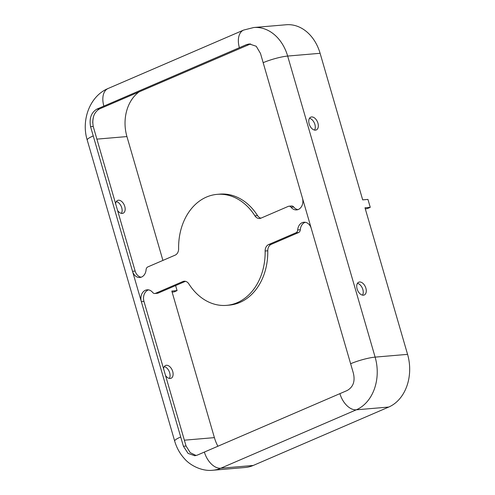 <?xml version="1.0" encoding="UTF-8"?>
<svg xmlns="http://www.w3.org/2000/svg" width="495" height="495" viewBox="0 0 495 495"><rect width="100%" height="100%" fill="white"/><g stroke="black" fill="none" stroke-linecap="round" stroke-linejoin="round"><path stroke-width="0.74" d="M347.045 390.567C353.238 387.121 355.33 381.261 353.325 373.001L311.25 228.418A9.052 7.017 -94.9 0 0 303.905 222.236A9.052 7.017 -94.9 0 0 297.681 229.977A3.484 2.698 85.1 0 1 295.948 232.786L268.63 244.561A6.961 5.396 -94.9 0 0 265.141 251.021A55.7 43.164 85.1 0 1 226.617 305.359A55.7 43.164 85.1 0 1 188.855 283.907A6.961 5.396 -94.9 0 0 184.14 281.222A6.961 5.396 -94.9 0 0 182.81 281.556L155.492 293.337A3.484 2.698 85.1 0 1 154.83 293.504A3.484 2.698 85.1 0 1 152.695 292.477A9.052 7.017 -94.9 0 0 147.145 289.81A9.052 7.017 -94.9 0 0 141.341 301.665L183.41 446.249L188.094 453.401L194.807 455.753L197.363 455.091L347.045 390.567M148.475 289.86A9.052 7.017 85.1 0 0 143.971 301.436L186.064 446.02L190.21 452.64L196.144 455.518M314.572 130.092A6.961 4.263 66.7 0 0 314.43 123.162A6.961 4.263 66.7 0 0 309.493 118.305M362.526 295.144A6.961 4.263 66.7 0 0 362.383 288.22A6.961 4.263 66.7 0 0 357.446 283.357M339.898 393.624A18.105 11.082 66.7 0 0 356.289 409.817A41.778 32.373 -94.9 0 0 375.123 357.124L287.657 56.065L320.104 53.299L362.686 199.862L367.952 199.417L370.254 207.337L367.216 208.649L365.285 208.81M90.573 126.701L132.518 271.291A9.052 7.017 -94.9 0 0 139.862 277.478A9.052 7.017 -94.9 0 0 146.087 269.738A3.484 2.698 85.1 0 1 147.819 266.923L175.137 255.148A6.961 5.396 -94.9 0 0 178.627 248.694A55.7 43.164 85.1 0 1 217.15 194.356A55.7 43.164 85.1 0 1 254.913 215.808A6.961 5.396 -94.9 0 0 259.627 218.493A6.961 5.396 -94.9 0 0 260.958 218.153L288.276 206.378A3.484 2.698 85.1 0 1 288.938 206.211A3.484 2.698 85.1 0 1 291.072 207.238A9.052 7.017 -94.9 0 0 296.623 209.905A9.052 7.017 -94.9 0 0 302.426 198.049L260.488 53.454L256.231 46.264L249.288 43.931L246.535 44.612L96.853 109.135C91.216 112.538 89.125 118.392 90.573 126.701L93.227 126.473L135.147 271.068L132.518 271.291L141.341 301.665L143.971 301.436M250.631 43.919L99.501 108.912C93.957 112.303 91.866 118.157 93.227 126.473M297.922 209.626A9.052 7.017 85.1 0 1 293.702 207.009A3.484 2.698 -94.9 0 0 291.567 205.988L288.938 206.211M115.62 203.853A6.961 4.263 -113.3 0 1 117.624 200.419A6.961 4.263 -113.3 0 1 124.294 205.128A6.961 4.263 -113.3 0 1 123.137 213.209A6.961 4.263 -113.3 0 1 122.296 213.419A6.961 4.263 -113.3 0 1 117.525 210.424M163.573 368.911A6.961 4.263 -113.3 0 1 165.578 365.477A6.961 4.263 -113.3 0 1 172.241 370.186A6.961 4.263 -113.3 0 1 171.091 378.267A6.961 4.263 -113.3 0 1 170.249 378.471A6.961 4.263 -113.3 0 1 165.478 375.476M139.312 91.717A37.601 29.137 -94.9 0 0 126.93 136.571L162.917 260.42M175.614 285.572L177.08 290.608L171.815 291.06L214.397 437.63A37.601 29.137 -94.9 0 0 217.887 446.224M180.663 437.011A18.105 2.865 163.8 0 0 174.679 441.088C176.641 447.82 179.908 453.698 184.474 458.704C190.055 465.331 201.923 471.549 212.807 470.25L245.254 467.484A41.778 32.373 -94.9 0 0 253.217 465.467L388.736 407.051A41.778 32.373 -94.9 0 0 407.571 354.358L364.988 207.789L370.254 207.337M177.08 290.608L174.042 291.92L172.112 292.081M320.104 53.299A41.778 32.373 -94.9 0 0 286.215 24.75L253.762 27.516L243.627 30.071A18.105 11.082 -113.3 0 0 239.388 47.669M226.617 305.359L229.247 305.13A55.7 43.164 -94.9 0 0 267.77 250.798A6.961 5.396 85.1 0 1 271.26 244.338L298.578 232.563A3.484 2.698 -94.9 0 0 300.31 229.754A9.052 7.017 85.1 0 1 305.236 222.286M154.83 293.504L157.459 293.275A3.484 2.698 -94.9 0 0 158.122 293.108L185.439 281.333A6.961 5.396 85.1 0 1 185.47 281.321M141.162 277.206A9.052 7.017 85.1 0 1 135.147 271.068M260.927 218.165A6.961 5.396 85.1 0 1 257.542 215.585A55.7 43.164 -94.9 0 0 219.78 194.133L217.15 194.356M311.633 116.944A6.961 4.263 66.7 0 0 310.792 117.148A6.961 4.263 66.7 0 0 309.635 125.229A6.961 4.263 66.7 0 0 316.305 129.938A6.961 4.263 66.7 0 0 317.722 122.506A6.961 4.263 66.7 0 0 311.633 116.944M359.587 281.995A6.961 4.263 66.7 0 0 358.745 282.206A6.961 4.263 66.7 0 0 357.588 290.287A6.961 4.263 66.7 0 0 364.258 294.989A6.961 4.263 66.7 0 0 365.675 287.564A6.961 4.263 66.7 0 0 359.587 281.995M116.319 201.576A6.961 4.263 -113.3 0 1 121.256 206.434A6.961 4.263 -113.3 0 1 121.405 213.364M164.272 366.628A6.961 4.263 -113.3 0 1 169.21 371.491A6.961 4.263 -113.3 0 1 169.358 378.415M350.571 363.763A18.105 2.865 -16.2 0 1 375.123 357.124L407.571 354.358M103.87 106.091A18.105 11.082 -113.3 0 1 108.102 88.494C89.781 96.073 81.056 120.143 87.213 140.029A18.105 2.865 163.8 0 1 93.196 135.952M249.183 44.383L246.535 44.612M293.702 207.009L291.072 207.238M96.816 139.138L126.93 136.571M184.282 440.197L214.397 437.63M212.807 470.25A41.778 32.373 -94.9 0 0 220.764 468.239L253.217 465.467M185.439 281.333L182.81 281.556M93.506 116.622A37.601 29.137 -94.9 0 0 92.701 122.574M267.77 250.798L265.141 251.021M257.542 215.585L254.913 215.808M271.26 244.338L268.63 244.561M300.31 229.754L297.681 229.977M298.578 232.563L295.948 232.786M158.122 293.108L155.492 293.337M204.373 452.046A18.105 11.082 66.7 0 0 220.764 468.239L356.289 409.817L388.736 407.051M263.105 62.704A18.105 2.865 -16.2 0 1 287.657 56.065A41.778 32.373 -94.9 0 0 253.762 27.516M99.501 108.912L96.853 109.135M186.064 446.02L183.41 446.249M311.25 228.418L302.426 198.049M108.102 88.494L243.627 30.071M174.679 441.088L87.213 140.029"/></g></svg>
